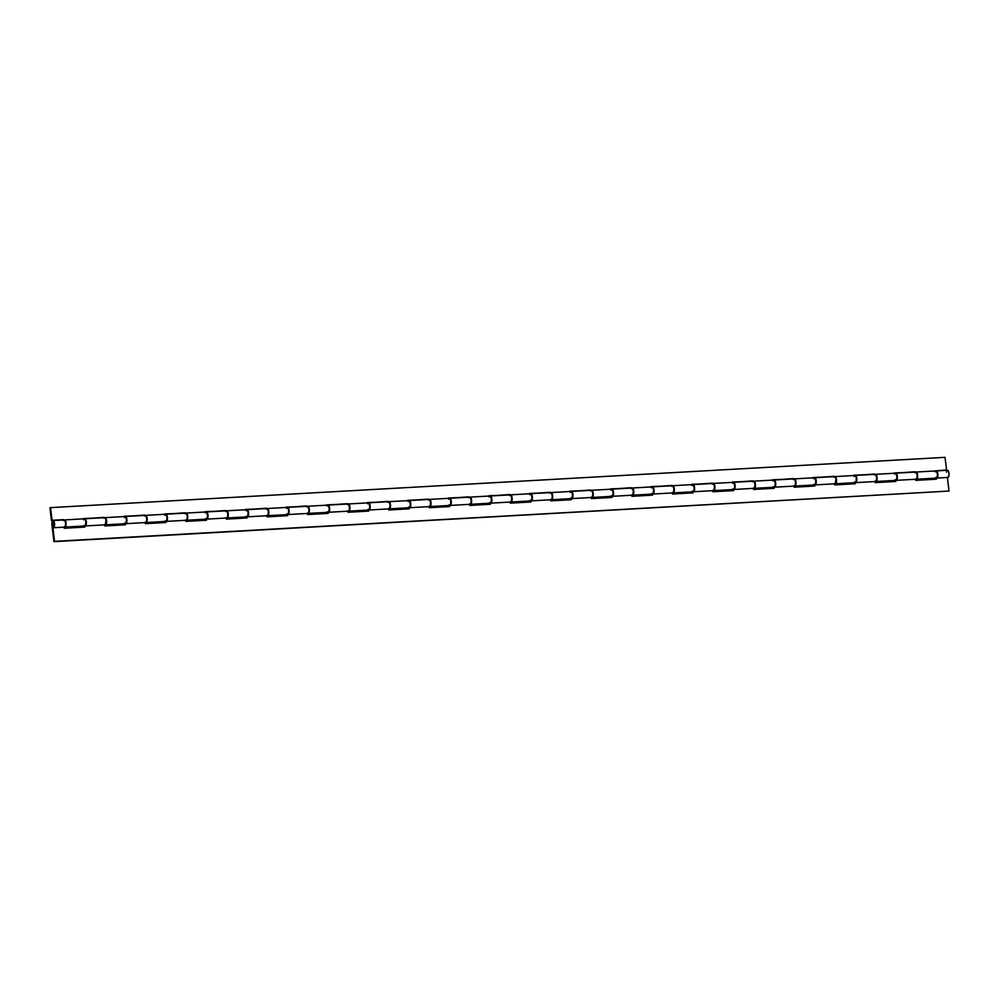 <?xml version="1.0" encoding="UTF-8"?>
<svg xmlns="http://www.w3.org/2000/svg" width="999" height="999" viewBox="0 0 999 999"><rect width="100%" height="100%" fill="white"/><g stroke="black" fill="none" stroke-linecap="round" stroke-linejoin="round"><path stroke-width="1.5" d="M53.896 523.813A1.873 0.699 86.8 0 1 53.322 526.023A1.873 0.699 86.8 0 1 52.547 524.487A1.873 0.699 86.8 0 1 53.109 522.277A1.873 0.699 86.8 0 1 53.896 523.813L53.159 525.986L52.66 522.814L53.272 522.315L53.896 523.813A1.873 0.699 86.8 0 1 53.322 526.023A1.873 0.699 86.8 0 1 52.547 524.487A1.873 0.699 86.8 0 1 53.109 522.277A1.873 0.699 86.8 0 1 53.896 523.813L53.272 522.315L52.66 522.814L53.159 525.986L53.896 523.813M916.495 479.208L936.363 478.096A3.596 1.336 -93.2 0 0 937.512 474.425A3.596 1.336 -93.2 0 0 935.963 470.916L916.083 472.028A3.596 1.336 86.8 0 1 917.631 475.549A3.596 1.336 86.8 0 1 916.495 479.208A3.596 1.336 86.8 0 1 916.295 479.183M875.936 481.493L895.816 480.369A3.596 1.336 -93.2 0 0 896.952 476.71A3.596 1.336 -93.2 0 0 895.416 473.189L875.536 474.313A3.596 1.336 86.8 0 1 877.085 477.822A3.596 1.336 86.8 0 1 875.936 481.493A3.596 1.336 86.8 0 1 875.736 481.456M835.389 483.766L855.269 482.654A3.596 1.336 -93.2 0 0 856.405 478.983A3.596 1.336 -93.2 0 0 854.869 475.474L834.989 476.598A3.596 1.336 86.8 0 1 836.525 480.107A3.596 1.336 86.8 0 1 835.389 483.766A3.596 1.336 86.8 0 1 835.189 483.741L835.988 478.921L835.139 476.873L833.89 477.247M794.842 486.051L814.722 484.927A3.596 1.336 -93.2 0 0 815.858 481.268A3.596 1.336 -93.2 0 0 814.322 477.759L794.442 478.871A3.596 1.336 86.8 0 1 795.978 482.392A3.596 1.336 86.8 0 1 794.842 486.051A3.596 1.336 86.8 0 1 794.642 486.026M754.295 488.336L774.175 487.212A3.596 1.336 -93.2 0 0 775.311 483.553A3.596 1.336 -93.2 0 0 773.763 480.032L753.895 481.156A3.596 1.336 86.8 0 1 755.431 484.665A3.596 1.336 86.8 0 1 754.295 488.336A3.596 1.336 86.8 0 1 754.095 488.299M713.748 490.609L733.616 489.498A3.596 1.336 -93.2 0 0 734.764 485.826A3.596 1.336 -93.2 0 0 733.216 482.317L713.336 483.429A3.596 1.336 86.8 0 1 714.884 486.95A3.596 1.336 86.8 0 1 713.748 490.609A3.596 1.336 86.8 0 1 713.548 490.584M673.189 492.894L693.069 491.77A3.596 1.336 -93.2 0 0 694.205 488.111A3.596 1.336 -93.2 0 0 692.669 484.59L672.789 485.714A3.596 1.336 86.8 0 1 674.337 489.223A3.596 1.336 86.8 0 1 673.189 492.894A3.596 1.336 86.8 0 1 672.989 492.857M632.642 495.167L652.522 494.055A3.596 1.336 -93.2 0 0 653.658 490.384A3.596 1.336 -93.2 0 0 652.122 486.875L632.242 487.999A3.596 1.336 86.8 0 1 633.778 491.508A3.596 1.336 86.8 0 1 632.642 495.167A3.596 1.336 86.8 0 1 632.442 495.142M592.095 497.452L611.975 496.328A3.596 1.336 -93.2 0 0 613.111 492.669A3.596 1.336 -93.2 0 0 611.563 489.16L591.695 490.272A3.596 1.336 86.8 0 1 593.231 493.793A3.596 1.336 86.8 0 1 592.095 497.452A3.596 1.336 86.8 0 1 591.895 497.427M551.548 499.737L571.428 498.613A3.596 1.336 -93.2 0 0 572.564 494.955A3.596 1.336 -93.2 0 0 571.016 491.433L551.136 492.557A3.596 1.336 86.8 0 1 552.684 496.066A3.596 1.336 86.8 0 1 551.548 499.737A3.596 1.336 86.8 0 1 551.348 499.7M511.001 502.01L530.869 500.899A3.596 1.336 -93.2 0 0 532.005 497.227A3.596 1.336 -93.2 0 0 530.469 493.718L510.589 494.83A3.596 1.336 86.8 0 1 512.137 498.351A3.596 1.336 86.8 0 1 511.001 502.01A3.596 1.336 86.8 0 1 510.789 501.985M470.442 504.295L490.322 503.171A3.596 1.336 -93.2 0 0 491.458 499.512A3.596 1.336 -93.2 0 0 489.922 495.991L470.042 497.115A3.596 1.336 86.8 0 1 471.578 500.624A3.596 1.336 86.8 0 1 470.442 504.295A3.596 1.336 86.8 0 1 470.242 504.258M429.295 499.45A3.596 1.336 86.8 0 1 429.495 499.4A3.596 1.336 86.8 0 1 431.031 502.909A3.596 1.336 86.8 0 1 429.895 506.568A3.596 1.336 86.8 0 1 429.695 506.543M429.895 506.568L449.775 505.457A3.596 1.336 -93.2 0 0 450.911 501.785A3.596 1.336 -93.2 0 0 449.375 498.276L429.495 499.4M388.748 501.723A3.596 1.336 86.8 0 1 388.948 501.673A3.596 1.336 86.8 0 1 390.484 505.182A3.596 1.336 86.8 0 1 389.348 508.853A3.596 1.336 86.8 0 1 389.148 508.828M389.348 508.853L409.228 507.729A3.596 1.336 -93.2 0 0 410.364 504.07A3.596 1.336 -93.2 0 0 408.816 500.561L388.948 501.673M348.201 504.008A3.596 1.336 86.8 0 1 348.389 503.958A3.596 1.336 86.8 0 1 349.937 507.467A3.596 1.336 86.8 0 1 348.801 511.138A3.596 1.336 86.8 0 1 348.601 511.101M348.801 511.138L368.668 510.014A3.596 1.336 -93.2 0 0 369.817 506.356A3.596 1.336 -93.2 0 0 368.269 502.834L348.389 503.958M307.642 506.281A3.596 1.336 86.8 0 1 307.842 506.231A3.596 1.336 86.8 0 1 309.39 509.752A3.596 1.336 86.8 0 1 308.254 513.411A3.596 1.336 86.8 0 1 308.042 513.386M308.254 513.411L328.122 512.3A3.596 1.336 -93.2 0 0 329.258 508.628A3.596 1.336 -93.2 0 0 327.722 505.119L307.842 506.231M267.095 508.566A3.596 1.336 86.8 0 1 267.295 508.516A3.596 1.336 86.8 0 1 268.831 512.025A3.596 1.336 86.8 0 1 267.695 515.696A3.596 1.336 86.8 0 1 267.495 515.659M267.695 515.696L287.575 514.572A3.596 1.336 -93.2 0 0 288.711 510.914A3.596 1.336 -93.2 0 0 287.175 507.392L267.295 508.516M226.548 510.851A3.596 1.336 86.8 0 1 226.748 510.801A3.596 1.336 86.8 0 1 228.284 514.31A3.596 1.336 86.8 0 1 227.148 517.969A3.596 1.336 86.8 0 1 226.948 517.944M227.148 517.969L247.028 516.858A3.596 1.336 -93.2 0 0 248.164 513.186A3.596 1.336 -93.2 0 0 246.628 509.677L226.748 510.801M186.001 513.124A3.596 1.336 86.8 0 1 186.201 513.074A3.596 1.336 86.8 0 1 187.737 516.583A3.596 1.336 86.8 0 1 186.601 520.254A3.596 1.336 86.8 0 1 186.401 520.229M186.601 520.254L206.481 519.13A3.596 1.336 -93.2 0 0 207.617 515.472A3.596 1.336 -93.2 0 0 206.069 511.963L186.201 513.074M145.454 515.409A3.596 1.336 86.8 0 1 145.642 515.359A3.596 1.336 86.8 0 1 147.19 518.868A3.596 1.336 86.8 0 1 146.054 522.527A3.596 1.336 86.8 0 1 145.854 522.502M146.054 522.527L165.921 521.416A3.596 1.336 -93.2 0 0 167.07 517.757A3.596 1.336 -93.2 0 0 165.522 514.235L145.642 515.359M104.895 517.682A3.596 1.336 86.8 0 1 105.095 517.632A3.596 1.336 86.8 0 1 106.643 521.153A3.596 1.336 86.8 0 1 105.494 524.812A3.596 1.336 86.8 0 1 105.295 524.787L106.094 519.967L105.245 517.919L103.996 518.294M105.494 524.812L125.375 523.701A3.596 1.336 -93.2 0 0 126.511 520.029A3.596 1.336 -93.2 0 0 124.975 516.52L105.095 517.632M946.528 469.98L935.027 470.904L946.528 469.98L935.039 470.966L946.528 469.98L945.042 457.342L50.562 507.629L52.048 520.279L51.436 520.591L49.95 507.942L50.562 507.629L49.95 507.942L51.436 520.591L63.574 519.63L52.048 520.279L50.562 507.629L945.042 457.342L946.528 469.98M915.159 472.09L894.455 472.914L915.159 472.09M874.612 474.363L853.895 475.187L874.612 474.363M834.065 476.648L813.348 477.472L834.065 476.648M793.506 478.921L772.801 479.745L793.506 478.921M752.959 481.206L732.255 482.03L752.959 481.206M712.412 483.491L691.695 484.315L712.412 483.491M671.865 485.764L651.148 486.588L671.865 485.764M631.318 488.049L610.601 488.873L631.318 488.049M590.759 490.322L570.054 491.146L590.759 490.322M550.212 492.607L529.507 493.431L550.212 492.607M509.665 494.892L488.948 495.716L509.665 494.892M469.118 497.165L448.401 497.989L469.118 497.165M428.571 499.45L407.854 500.274L428.571 499.45M388.012 501.723L367.307 502.547L388.012 501.723M347.465 504.008L326.76 504.832L347.465 504.008M306.918 506.293L286.201 507.117L306.918 506.293M266.371 508.566L245.654 509.39L266.371 508.566M225.824 510.851L205.107 511.675L225.824 510.851M185.265 513.124L164.56 513.948L185.265 513.124M144.718 515.409L124.001 516.233L144.718 515.409M104.171 517.682L83.454 518.518L104.171 517.682M64.947 527.097L84.828 525.973A3.596 1.336 -93.2 0 0 85.964 522.315A3.596 1.336 -93.2 0 0 84.428 518.793L64.548 519.917A3.596 1.336 86.8 0 1 66.084 523.426A3.596 1.336 86.8 0 1 64.947 527.097A3.596 1.336 86.8 0 1 64.748 527.06M83.491 518.793L104.133 517.345L83.491 518.793M124.038 516.508L144.68 515.072L124.038 516.508M164.585 514.223L185.227 512.787L164.585 514.223M205.132 511.95L225.774 510.514L205.132 511.95M245.692 509.665L266.333 508.229L245.692 509.665M286.238 507.392L306.88 505.944L286.238 507.392M326.785 505.107L347.427 503.671L326.785 505.107M367.332 502.822L387.974 501.386L367.332 502.822M407.892 500.549L428.521 499.113L407.892 500.549M448.439 498.264L469.08 496.828L448.439 498.264M488.986 495.991L509.627 494.542L488.986 495.991M529.532 493.706L550.174 492.27L529.532 493.706M570.079 491.421L590.721 489.985L570.079 491.421M610.639 489.148L631.268 487.712L610.639 489.148M651.186 486.863L671.827 485.427L651.186 486.863M691.733 484.59L712.374 483.141L691.733 484.59M732.279 482.305L752.921 480.869L732.279 482.305M772.826 480.019L793.468 478.583L772.826 480.019M813.386 477.747L834.028 476.311L813.386 477.747M853.933 475.462L874.575 474.026L853.933 475.462M894.48 473.189L915.121 471.753L894.48 473.189M64.261 520.017L65.347 520.504L66.096 523.501L65.797 526.136L64.598 526.997M52.048 520.279L63.574 519.63L52.048 520.279M104.808 517.732L105.894 518.231L106.643 521.216L106.344 523.851L105.157 524.712M84.053 525.412L85.514 525.374L85.926 521.79L85.015 519.105L83.604 519.717M145.367 515.459L146.441 515.946L147.19 518.943L146.741 521.94L145.704 522.44M124.6 523.139L125.886 523.389L126.523 520.104L125.562 516.833L124.151 517.432M185.914 513.174L187.188 514.035L187.737 516.658L187.288 519.655L186.251 520.154M165.147 520.854L166.433 521.103L167.07 517.819L166.109 514.547L164.698 515.159M226.461 510.901L227.547 511.388L228.284 514.385L227.834 517.382L226.798 517.869M205.707 518.581L207.155 518.543L207.617 515.546L206.668 512.262L205.245 512.874M267.008 508.616L268.094 509.103L268.843 512.1L268.544 514.735L267.345 515.596M246.254 516.296L247.715 516.258L248.127 512.674L246.99 509.79L245.791 510.601M307.555 506.331L308.641 506.83L309.39 509.815L309.091 512.45L307.904 513.311M286.8 514.01L288.261 513.973L288.674 510.389L287.762 507.704L286.351 508.316M348.114 504.058L349.388 504.907L349.937 507.542L349.488 510.539L348.451 511.038M327.347 511.738L328.634 511.988L329.27 508.703L328.309 505.432L326.898 506.031M388.661 501.773L389.935 502.634L390.484 505.257L390.035 508.254L388.998 508.753M367.894 509.453L369.18 509.702L369.817 506.418L368.856 503.146L367.445 503.758M429.208 499.5L430.294 499.987L431.044 502.984L430.581 505.981L429.545 506.468M408.454 507.18L409.915 507.142L410.364 504.145L409.415 500.861L407.992 501.473M469.755 497.215L470.841 497.702L471.59 500.699L471.291 503.334L470.092 504.195M449.001 504.895L450.462 504.857L450.874 501.273L449.962 498.588L448.551 499.2M510.302 494.93L511.388 495.429L512.137 498.414L511.838 501.048L510.651 501.91M489.547 502.609L490.834 502.859L491.471 499.587L490.509 496.303L489.098 496.915M550.861 492.657L552.135 493.506L552.684 496.141L552.235 499.138L551.198 499.637M530.094 500.337L531.381 500.586L532.017 497.302L531.056 494.03L529.645 494.63M591.408 490.372L592.682 491.233L593.231 493.856L592.782 496.853L591.745 497.352M570.641 498.051L571.928 498.301L572.564 495.017L571.603 491.745L570.192 492.357M631.955 488.099L633.041 488.586L633.791 491.583L633.491 494.205L632.292 495.067M611.201 495.779L612.662 495.741L613.111 492.744L612.162 489.46L610.739 490.072M672.502 485.814L673.588 486.301L674.337 489.298L674.038 491.933L672.851 492.794M651.748 493.494L653.209 493.456L653.621 489.872L652.709 487.187L651.298 487.799M713.061 483.528L714.135 484.028L714.884 487.012L714.585 489.647L713.398 490.509M692.295 491.208L693.581 491.458L694.218 488.186L693.256 484.902L691.845 485.514M753.608 481.256L754.882 482.105L755.431 484.74L754.982 487.737L753.945 488.236M732.841 488.936L734.128 489.185L734.764 485.901L733.803 482.629L732.392 483.229M794.155 478.971L795.241 479.47L795.978 482.455L795.529 485.452L794.492 485.951M773.401 486.65L774.675 486.9L775.311 483.616L774.362 480.344L772.939 480.956M834.702 476.698L835.788 477.185L836.538 480.182L836.238 482.804L835.039 483.666M813.948 484.378L815.409 484.34L815.858 481.343L814.909 478.059L813.486 478.671M875.249 474.413L876.335 474.9L877.085 477.897L876.785 480.531L875.599 481.393M854.495 482.092L855.956 482.055L856.368 478.471L855.456 475.786L854.045 476.398M915.808 472.127L916.882 472.627L917.631 475.624L917.182 478.608L916.145 479.108M895.042 479.807L896.328 480.057L896.965 476.785L896.003 473.501L894.592 474.113M935.588 477.534L936.875 477.784L937.512 474.5L936.55 471.228L935.139 471.828M51.936 524.8A3.596 1.336 86.8 0 1 53.022 520.566A3.596 1.336 86.8 0 1 54.558 524.075A3.596 1.336 86.8 0 1 53.422 527.747A3.596 1.336 86.8 0 1 52.897 527.509L54.533 541.358L53.909 541.658L51.886 524.213L52.897 520.579L54.558 524.025L54.146 527.072L52.897 527.509L54.533 541.358L949 491.058L53.909 541.658L949 491.058L53.909 541.658L51.936 524.8M53.422 527.747L64.548 527.11A3.596 1.336 -93.2 0 0 65.684 523.451A3.596 1.336 -93.2 0 0 64.148 519.942L53.022 520.566M85.227 525.949L105.107 524.837A3.596 1.336 -93.2 0 0 106.244 521.166A3.596 1.336 -93.2 0 0 104.695 517.657L84.828 518.781A3.596 1.336 86.8 0 1 86.364 522.29A3.596 1.336 86.8 0 1 85.227 525.949A3.596 1.336 86.8 0 1 85.027 525.924M125.774 523.676L145.654 522.552A3.596 1.336 -93.2 0 0 146.791 518.893A3.596 1.336 -93.2 0 0 145.255 515.384L125.375 516.495A3.596 1.336 86.8 0 1 126.91 520.004A3.596 1.336 86.8 0 1 125.774 523.676A3.596 1.336 86.8 0 1 125.574 523.638M166.321 521.391L186.201 520.279A3.596 1.336 -93.2 0 0 187.337 516.608A3.596 1.336 -93.2 0 0 185.802 513.099L165.921 514.21A3.596 1.336 86.8 0 1 167.457 517.732A3.596 1.336 86.8 0 1 166.321 521.391A3.596 1.336 86.8 0 1 166.121 521.366M206.868 519.118L226.748 517.994A3.596 1.336 -93.2 0 0 227.884 514.335A3.596 1.336 -93.2 0 0 226.348 510.814L206.468 511.938A3.596 1.336 86.8 0 1 208.017 515.447A3.596 1.336 86.8 0 1 206.868 519.118A3.596 1.336 86.8 0 1 206.668 519.08M247.427 516.833L267.295 515.709A3.596 1.336 -93.2 0 0 268.444 512.05A3.596 1.336 -93.2 0 0 266.895 508.541L247.015 509.652A3.596 1.336 86.8 0 1 248.564 513.174A3.596 1.336 86.8 0 1 247.427 516.833A3.596 1.336 86.8 0 1 247.228 516.808M287.974 514.547L307.854 513.436A3.596 1.336 -93.2 0 0 308.991 509.765A3.596 1.336 -93.2 0 0 307.442 506.256L287.575 507.38A3.596 1.336 86.8 0 1 289.111 510.889A3.596 1.336 86.8 0 1 287.974 514.547A3.596 1.336 86.8 0 1 287.774 514.522M328.521 512.275L348.401 511.151A3.596 1.336 -93.2 0 0 349.538 507.492A3.596 1.336 -93.2 0 0 348.002 503.983L328.122 505.094A3.596 1.336 86.8 0 1 329.658 508.603A3.596 1.336 86.8 0 1 328.521 512.275A3.596 1.336 86.8 0 1 328.321 512.25M369.068 509.989L388.948 508.878A3.596 1.336 -93.2 0 0 390.085 505.207A3.596 1.336 -93.2 0 0 388.549 501.698L368.668 502.809A3.596 1.336 86.8 0 1 370.204 506.331A3.596 1.336 86.8 0 1 369.068 509.989A3.596 1.336 86.8 0 1 368.868 509.965M409.627 507.717L429.495 506.593A3.596 1.336 -93.2 0 0 430.631 502.934A3.596 1.336 -93.2 0 0 429.095 499.413L409.215 500.536A3.596 1.336 86.8 0 1 410.764 504.045A3.596 1.336 86.8 0 1 409.627 507.717A3.596 1.336 86.8 0 1 409.415 507.679M450.174 505.432L470.054 504.32A3.596 1.336 -93.2 0 0 471.191 500.649A3.596 1.336 -93.2 0 0 469.642 497.14L449.762 498.251A3.596 1.336 86.8 0 1 451.311 501.773A3.596 1.336 86.8 0 1 450.174 505.432A3.596 1.336 86.8 0 1 449.975 505.407M490.721 503.146L510.601 502.035A3.596 1.336 -93.2 0 0 511.738 498.364A3.596 1.336 -93.2 0 0 510.189 494.855L490.322 495.979A3.596 1.336 86.8 0 1 491.858 499.488A3.596 1.336 86.8 0 1 490.721 503.146A3.596 1.336 86.8 0 1 490.521 503.121M531.268 500.874L551.148 499.75A3.596 1.336 -93.2 0 0 552.285 496.091A3.596 1.336 -93.2 0 0 550.749 492.582L530.869 493.693A3.596 1.336 86.8 0 1 532.405 497.202A3.596 1.336 86.8 0 1 531.268 500.874A3.596 1.336 86.8 0 1 531.068 500.849M571.815 498.588L591.695 497.477A3.596 1.336 -93.2 0 0 592.832 493.806A3.596 1.336 -93.2 0 0 591.296 490.297L571.416 491.408A3.596 1.336 86.8 0 1 572.951 494.93A3.596 1.336 86.8 0 1 571.815 498.588A3.596 1.336 86.8 0 1 571.615 498.563M612.375 496.316L632.242 495.192A3.596 1.336 -93.2 0 0 633.378 491.533A3.596 1.336 -93.2 0 0 631.843 488.012L611.962 489.135A3.596 1.336 86.8 0 1 613.511 492.644A3.596 1.336 86.8 0 1 612.375 496.316A3.596 1.336 86.8 0 1 612.175 496.278M652.921 494.03L672.802 492.919A3.596 1.336 -93.2 0 0 673.938 489.248A3.596 1.336 -93.2 0 0 672.389 485.739L652.509 486.85A3.596 1.336 86.8 0 1 654.058 490.372A3.596 1.336 86.8 0 1 652.921 494.03A3.596 1.336 86.8 0 1 652.722 494.006M693.468 491.745L713.348 490.634A3.596 1.336 -93.2 0 0 714.485 486.975A3.596 1.336 -93.2 0 0 712.936 483.454L693.069 484.577A3.596 1.336 86.8 0 1 694.605 488.086A3.596 1.336 86.8 0 1 693.468 491.745A3.596 1.336 86.8 0 1 693.269 491.72M734.015 489.473L753.895 488.349A3.596 1.336 -93.2 0 0 755.032 484.69A3.596 1.336 -93.2 0 0 753.496 481.181L733.616 482.292A3.596 1.336 86.8 0 1 735.152 485.801A3.596 1.336 86.8 0 1 734.015 489.473A3.596 1.336 86.8 0 1 733.815 489.448M774.562 487.187L794.442 486.076A3.596 1.336 -93.2 0 0 795.579 482.405A3.596 1.336 -93.2 0 0 794.043 478.896L774.163 480.007A3.596 1.336 86.8 0 1 775.711 483.528A3.596 1.336 86.8 0 1 774.562 487.187A3.596 1.336 86.8 0 1 774.362 487.162M815.122 484.915L834.989 483.791A3.596 1.336 -93.2 0 0 836.138 480.132A3.596 1.336 -93.2 0 0 834.59 476.61L814.709 477.734A3.596 1.336 86.8 0 1 816.258 481.243A3.596 1.336 86.8 0 1 815.122 484.915A3.596 1.336 86.8 0 1 814.922 484.877M855.668 482.629L875.549 481.518A3.596 1.336 -93.2 0 0 876.685 477.847A3.596 1.336 -93.2 0 0 875.136 474.338L855.269 475.449A3.596 1.336 86.8 0 1 856.805 478.971A3.596 1.336 86.8 0 1 855.668 482.629A3.596 1.336 86.8 0 1 855.469 482.604M896.215 480.344L916.095 479.233A3.596 1.336 -93.2 0 0 917.232 475.574A3.596 1.336 -93.2 0 0 915.696 472.052L895.816 473.176A3.596 1.336 86.8 0 1 897.352 476.685A3.596 1.336 86.8 0 1 896.215 480.344A3.596 1.336 86.8 0 1 896.016 480.319M946.428 472.215L946.965 470.604M947.164 470.404L948.251 470.791L949.038 473.726L948.613 476.773L947.377 477.21M947.402 477.472L949 491.058L947.402 477.472M935.626 478.134L935.751 479.233L935.626 478.134M895.079 480.419L895.204 481.506L895.079 480.419M854.532 482.692L854.657 483.791L854.532 482.692M813.973 484.977L814.11 486.076L813.973 484.977M773.426 487.25L773.563 488.349L773.426 487.25M732.879 489.535L733.004 490.634L732.879 489.535M692.332 491.82L692.457 492.907L692.332 491.82M651.785 494.093L651.91 495.192L651.785 494.093M611.226 496.378L611.363 497.477L611.226 496.378M570.679 498.651L570.816 499.75L570.679 498.651M530.132 500.936L530.257 502.035L530.132 500.936M489.585 503.221L489.71 504.308L489.585 503.221M449.038 505.494L449.163 506.593L449.038 505.494M408.479 507.779L408.616 508.878L408.479 507.779M367.932 510.052L368.057 511.151L367.932 510.052M327.385 512.337L327.51 513.436L327.385 512.337M286.838 514.622L286.963 515.709L286.838 514.622M246.291 516.895L246.416 517.994L246.291 516.895M205.732 519.18L205.869 520.279L205.732 519.18M165.185 521.453L165.31 522.552L165.185 521.453M124.638 523.738L124.763 524.837L124.638 523.738M84.091 526.023L84.216 527.11L84.091 526.023M936.762 478.071L947.901 477.447A3.596 1.336 -93.2 0 0 949.038 473.776A3.596 1.336 -93.2 0 0 947.489 470.267L936.363 470.891A3.596 1.336 86.8 0 1 937.899 474.4A3.596 1.336 86.8 0 1 936.762 478.071A3.596 1.336 86.8 0 1 936.562 478.046M84.865 527.072L84.74 525.986L84.865 527.072L64.186 528.246L84.865 527.072M104.608 524.862L104.745 525.961L125.412 524.8L125.287 523.701L125.412 524.8L104.745 525.961L104.608 524.862M145.167 522.577L145.292 523.676L165.959 522.514L165.834 521.416L165.959 522.514L145.292 523.676L145.167 522.577M185.714 520.304L185.839 521.403L206.518 520.242L206.381 519.143L206.518 520.242L185.839 521.403L185.714 520.304M226.261 518.019L226.386 519.118L247.065 517.957L246.928 516.858L247.065 517.957L226.386 519.118L226.261 518.019M266.808 515.746L266.945 516.845L287.612 515.671L287.487 514.585L287.612 515.671L266.945 516.845L266.808 515.746M307.355 513.461L307.492 514.56L328.159 513.399L328.034 512.3L328.159 513.399L307.492 514.56L307.355 513.461M347.914 511.188L348.039 512.275L368.706 511.113L368.581 510.014L368.706 511.113L348.039 512.275L347.914 511.188M388.461 508.903L388.586 510.002L409.265 508.841L409.128 507.742L409.265 508.841L388.586 510.002L388.461 508.903M429.008 506.618L429.133 507.717L449.812 506.555L449.675 505.457L449.812 506.555L429.133 507.717L429.008 506.618M469.555 504.345L469.692 505.444L490.359 504.27L490.234 503.184L490.359 504.27L469.692 505.444L469.555 504.345M510.102 502.06L510.239 503.159L530.906 501.998L530.781 500.899L530.906 501.998L510.239 503.159L510.102 502.06M550.661 499.787L550.786 500.874L571.453 499.712L571.328 498.613L571.453 499.712L550.786 500.874L550.661 499.787M591.208 497.502L591.333 498.601L612.012 497.44L611.875 496.341L612.012 497.44L591.333 498.601L591.208 497.502M631.755 495.217L631.88 496.316L652.559 495.154L652.434 494.055L652.559 495.154L631.88 496.316L631.755 495.217M672.302 492.944L672.439 494.043L693.106 492.869L692.981 491.783L693.106 492.869L672.439 494.043L672.302 492.944M712.861 490.659L712.986 491.758L733.653 490.596L733.528 489.498L733.653 490.596L712.986 491.758L712.861 490.659M753.408 488.386L753.533 489.473L774.2 488.311L774.075 487.212L774.2 488.311L753.533 489.473L753.408 488.386M793.955 486.101L794.08 487.2L814.759 486.038L814.622 484.94L814.759 486.038L794.08 487.2L793.955 486.101M834.502 483.816L834.627 484.915L855.306 483.753L855.181 482.654L855.306 483.753L834.627 484.915L834.502 483.816M875.049 481.543L875.186 482.642L895.853 481.468L895.728 480.382L895.853 481.468L875.186 482.642L875.049 481.543M915.608 479.258L915.733 480.357L936.4 479.195L936.275 478.096L936.4 479.195L915.733 480.357L915.608 479.258M64.061 527.147L64.186 528.246L64.061 527.147M915.571 478.996L916.807 478.571L917.232 475.512L916.445 472.577L914.984 472.689M936.038 471.029L937.312 471.765L937.899 474.35L937.636 477.023L936.463 477.997M875.024 481.268L876.41 480.469L876.623 477.21L875.686 474.6L874.437 474.962M895.479 473.301L896.765 474.05L897.352 476.635L897.09 479.308L895.916 480.282M834.477 483.553L835.139 483.766M854.932 475.586L856.218 476.323L856.805 478.908L856.393 481.968L855.369 482.554M793.918 485.839L795.316 485.027L795.529 481.768L794.592 479.158L793.343 479.52M814.385 477.859L815.471 478.259L816.258 481.193L815.983 483.866L814.809 484.84M753.371 488.111L754.62 487.687L754.982 484.053L754.033 481.431L752.784 481.805M773.838 480.144L774.924 480.544L775.699 483.479L775.286 486.525L774.262 487.112M712.824 490.397L714.06 489.972L714.485 486.913L713.698 483.978L712.237 484.09M733.291 482.43L734.565 483.166L735.152 485.751L734.889 488.424L733.716 489.398M672.277 492.669L673.663 491.87L673.875 488.611L672.939 486.001L671.69 486.363M692.732 484.702L694.018 485.452L694.605 488.036L694.342 490.709L693.169 491.683M631.73 494.955L632.966 494.53L633.329 490.896L632.392 488.274L631.143 488.648M652.185 486.988L653.471 487.724L654.058 490.309L653.633 493.369L652.622 493.956M591.171 497.24L592.569 496.428L592.782 493.169L591.833 490.559L590.596 490.921M611.638 489.26L612.724 489.66L613.498 492.594L613.236 495.267L612.062 496.241M550.624 499.512L551.873 499.088L552.285 496.041L551.286 492.832L550.037 493.206M571.091 491.545L572.365 492.282L572.951 494.88L572.539 497.927L571.515 498.513M510.077 501.798L511.313 501.373L511.738 498.314L510.951 495.379L509.49 495.492M530.544 493.831L531.818 494.567L532.405 497.152L532.142 499.825L530.968 500.799M469.53 504.07L470.916 503.271L471.128 500.012L470.192 497.402L468.943 497.764M489.985 496.103L491.271 496.853L491.858 499.438L491.595 502.11L490.422 503.084M428.983 506.356L430.219 505.931L430.581 502.297L429.645 499.675L428.396 500.049M449.438 498.389L450.524 498.776L451.311 501.71L450.886 504.77L449.875 505.357M388.424 508.641L389.822 507.829L390.035 504.57L389.086 501.96L387.849 502.322M408.891 500.661L409.977 501.061L410.751 503.996L410.489 506.668L409.315 507.642M347.877 510.914L349.126 510.489L349.538 507.442L348.539 504.233L347.29 504.607M368.344 502.947L369.618 503.683L370.204 506.281L369.792 509.328L368.768 509.915M307.33 513.199L308.566 512.774L308.991 509.715L308.204 506.78L306.743 506.893M327.797 505.232L329.071 505.969L329.658 508.553L329.395 511.226L328.221 512.2M266.783 515.472L268.169 514.672L268.381 511.413L267.445 508.803L266.196 509.165M287.237 507.504L288.524 508.254L289.111 510.839L288.848 513.511L287.675 514.485M226.224 517.757L227.472 517.332L227.834 513.698L226.898 511.076L225.649 511.451M246.691 509.79L247.777 510.177L248.564 513.111L248.139 516.171L247.128 516.758M185.677 520.042L187.075 519.23L187.288 515.971L186.338 513.361L185.09 513.723M206.144 512.062L207.23 512.462L208.004 515.397L207.742 518.069L206.568 519.043M145.13 522.315L146.366 521.89L146.791 518.843L145.792 515.634L144.543 516.008M165.597 514.348L166.87 515.084L167.457 517.682L167.045 520.729L166.021 521.316M104.583 524.6L105.245 524.812M125.037 516.633L126.324 517.37L126.91 519.955L126.648 522.627L125.474 523.601M64.036 526.873L65.422 526.073L65.634 522.814L64.698 520.204L63.449 520.566M84.49 518.906L85.777 519.655L86.364 522.24L86.089 524.912L84.927 525.886"/></g></svg>
